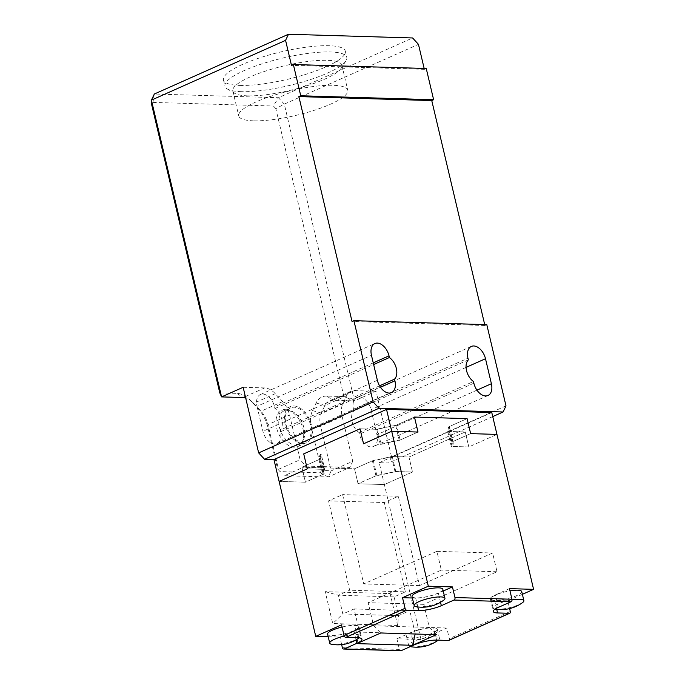 <?xml version="1.0" encoding="UTF-8"?>
<svg xmlns="http://www.w3.org/2000/svg" width="685" height="685" viewBox="0 0 685 685"><rect width="100%" height="100%" fill="white"/><g stroke="black" fill="none" stroke-linecap="round" stroke-linejoin="round"><path stroke-width="0.51" stroke-dasharray="3.42 2.57" d="M505.992 405.871L391.537 456.861L376.031 391.255L354.453 400.871L284.301 104.111L418.458 44.345M424.152 68.431L424.366 69.331L426.241 68.5M484.706 324.587L484.92 325.486L486.795 324.647M376.031 391.255L354.513 390.613L332.936 400.228L354.453 400.871L343.904 396.581L275.841 108.658L284.301 104.111L278.444 97.732L412.601 37.966M257.012 406.308L262.92 431.302A13.178 8.254 66 0 0 277.057 443.597A13.178 8.254 66 0 0 280.465 431.824L280.062 430.146A13.178 8.254 66 0 0 274.95 408.508L274.557 406.83A13.178 8.254 66 0 0 260.42 394.534A13.178 8.254 66 0 0 257.012 406.308L371.467 355.318M353.494 409.193L353.888 410.872A13.178 8.254 66 0 0 359.008 432.509L359.402 434.187A13.178 8.254 66 0 0 373.53 446.483A13.178 8.254 66 0 0 376.938 434.71L371.039 409.716A13.178 8.254 66 0 0 356.902 397.42A13.178 8.254 66 0 0 353.494 409.193L467.949 358.204M243.149 387.282L264.675 387.924A19.771 12.39 -114 0 1 275.276 393.695L282.562 401.624A19.771 12.39 -114 0 1 289.55 414.99L300.116 459.703L278.538 469.319L267.972 424.606A19.771 12.39 66 0 0 260.985 411.231L253.698 403.311A19.771 12.39 66 0 0 251.84 401.496A19.771 12.39 66 0 0 245.675 397.959M343.904 396.581L326.771 396.067L332.936 400.228A19.771 12.39 66 0 0 329.322 400.913A19.771 12.39 66 0 0 324.93 405.434L321.316 413.038A19.771 12.39 66 0 0 320.597 426.181L331.163 470.895L352.741 461.279L349.829 467.401L305.981 466.083L300.116 459.703M352.741 461.279L342.175 416.566A19.771 12.39 -114 0 1 342.894 403.422L346.507 395.827A19.771 12.39 -114 0 1 350.9 391.298A19.771 12.39 -114 0 1 354.513 390.613M391.537 456.861L388.635 462.974L379.199 462.692L384.371 484.56L358.058 483.773L354.513 468.78L301.888 467.204L305.433 482.197L279.12 481.409L305.433 482.197L323.32 474.226A66.882 15.061 -13.3 0 1 322.952 473.292A66.882 15.061 -13.3 0 1 323.988 469.371L307.265 468.874L324.81 469.396L321.265 454.403A65.888 14.839 166.7 0 0 320.366 458.077A65.888 14.839 166.7 0 0 320.649 458.847L301.888 467.204L354.513 468.78L372.4 460.808A66.882 15.061 166.7 0 0 392.248 456.527L408.971 457.023L465.261 431.952L448.538 431.447A66.882 15.061 166.7 0 0 449.574 427.526A66.882 15.061 166.7 0 0 449.206 426.592L467.093 418.629L448.332 426.986L451.877 441.979L470.638 433.622L452.751 441.585L449.206 426.592M492.738 416.591L388.635 462.974M484.92 325.486L352.039 321.513M424.366 69.331L291.485 65.358M239.844 85.419A62.6 14.102 166.7 0 0 308.301 73.535A62.6 14.102 166.7 0 0 345.317 51.169A62.6 14.102 166.7 0 0 281.158 51.846A62.6 14.102 166.7 0 0 223.481 79.974A62.6 14.102 166.7 0 0 239.844 85.419M275.841 108.658L273.409 106.012L278.444 97.732L154.331 94.016L152.935 102.407L151.727 104.942M285.388 409.716A19.771 12.39 66 0 0 281.775 410.409A19.771 12.39 66 0 0 278.512 433.502A19.771 12.39 66 0 0 297.864 446.517A19.771 12.39 66 0 0 302.188 426.113A19.771 12.39 66 0 0 285.388 409.716M326.771 396.067A26.355 16.517 66 0 0 316.093 403.02L312.48 410.615A26.355 16.517 66 0 0 311.521 428.134L321.479 470.261L320.272 472.796L280.054 471.597L277.622 468.951L267.664 426.823A26.355 16.517 66 0 0 258.348 408.996L251.061 401.076A26.355 16.517 66 0 0 248.586 398.653A26.355 16.517 66 0 0 236.924 393.378L219.791 392.873M152.935 102.407L273.409 106.012M274.95 408.508L373.642 364.54M379.558 385.826L280.062 430.146M359.008 432.509L473.463 381.519M468.343 359.882L353.888 410.872M491.779 412.541L379.199 462.692M323.32 474.226L319.775 459.233L301.888 467.204L305.433 482.197L324.193 473.84A65.888 14.839 -13.3 0 1 323.911 473.07A65.888 14.839 -13.3 0 1 324.81 469.396M321.265 454.403L320.443 454.378A66.882 15.061 166.7 0 0 319.407 458.299A66.882 15.061 166.7 0 0 319.775 459.233M399.252 440.404L395.707 425.411L414.468 417.054L396.581 425.017A66.882 15.061 166.7 0 0 376.733 429.298L360.01 428.801L377.555 429.324L381.1 444.325A65.888 14.839 -13.3 0 1 399.252 440.404L418.013 432.047L400.126 440.01L396.581 425.017M375.945 475.801L358.058 483.773L384.371 484.56L412.516 472.025L395.793 471.52A66.882 15.061 -13.3 0 1 375.945 475.801L372.4 460.808M452.751 441.585A66.882 15.061 -13.3 0 1 453.119 442.527A66.882 15.061 -13.3 0 1 452.083 446.449L468.805 446.945L496.95 434.41L468.805 446.945L465.261 431.952L447.716 431.422A65.888 14.839 166.7 0 0 448.615 427.757A65.888 14.839 166.7 0 0 448.332 426.986M391.426 456.501L394.971 471.494A65.888 14.839 -13.3 0 1 376.818 475.416L358.058 483.773L354.513 468.78L373.274 460.423A65.888 14.839 166.7 0 0 391.426 456.501L408.971 457.023L412.516 472.025L408.971 457.023L465.261 431.952L468.805 446.945L451.261 446.423L447.716 431.422M305.981 466.083L284.403 475.698L328.252 477.008L349.829 467.401M241.317 91.67A62.6 14.102 -13.3 0 1 227.36 88.999A62.6 14.102 -13.3 0 1 224.963 86.216A62.6 14.102 -13.3 0 1 282.64 58.097A62.6 14.102 -13.3 0 1 346.798 57.42A62.6 14.102 -13.3 0 1 345.899 60.982A62.6 14.102 -13.3 0 1 303.078 81.849A62.6 14.102 -13.3 0 1 241.317 91.67M293.839 405.957A19.771 12.39 -114 0 1 310.63 422.354A19.771 12.39 -114 0 1 306.306 442.758A19.771 12.39 -114 0 1 286.955 429.743A19.771 12.39 -114 0 1 290.226 406.642A19.771 12.39 -114 0 1 293.839 405.957M277.622 468.951L280.054 471.597M320.272 472.796L328.252 477.008L331.163 470.895L321.479 470.261M381.1 444.325L380.278 444.3A66.882 15.061 -13.3 0 1 400.126 440.01M380.278 444.3L376.733 429.298M320.443 454.378L323.988 469.371M452.083 446.449L448.538 431.447M395.793 471.52L392.248 456.527M247.482 95.831A56.007 12.613 -13.3 0 1 234.998 93.443A56.007 12.613 -13.3 0 1 232.849 90.951A56.007 12.613 -13.3 0 1 284.455 65.786A56.007 12.613 -13.3 0 1 341.866 65.186A56.007 12.613 -13.3 0 1 341.053 68.372A56.007 12.613 -13.3 0 1 324.63 79.186A56.007 12.613 -13.3 0 1 247.482 95.831M285.988 424.332A18.452 11.559 66 0 0 305.775 441.551A18.452 11.559 66 0 0 308.824 419.999A18.452 11.559 66 0 0 290.757 407.849A18.452 11.559 66 0 0 285.988 424.332M253.39 120.817A56.007 12.613 -13.3 0 1 238.757 115.945A56.007 12.613 -13.3 0 1 290.363 90.78A56.007 12.613 -13.3 0 1 347.766 90.172A56.007 12.613 -13.3 0 1 314.646 110.182A56.007 12.613 -13.3 0 1 253.39 120.817M279.42 427.26A18.452 11.559 66 0 0 279.891 428.99A18.452 11.559 66 0 0 282.734 435.403A18.452 11.559 66 0 0 299.208 444.479A18.452 11.559 66 0 0 302.256 422.919A18.452 11.559 66 0 0 284.189 410.777A18.452 11.559 66 0 0 279.42 427.26M442.801 589.228A15.815 3.562 -13.3 0 1 428.228 596.327A15.815 3.562 -13.3 0 1 412.019 596.498M412.37 597.988L415.684 598.091A16.474 3.708 166.7 0 0 438.374 593.193L443.229 591.027M395.707 425.411A65.888 14.839 166.7 0 0 377.555 429.324M451.877 441.979A65.888 14.839 -13.3 0 1 452.16 442.75A65.888 14.839 -13.3 0 1 451.261 446.423M522.39 594.332L507.782 600.839L509.614 608.605M448.795 640.398A1.978 1.242 66 0 0 449.309 638.625L446.8 628.008L421.001 639.499L384.371 484.56L412.516 472.025L394.971 471.494M521.739 591.583A15.815 3.562 -13.3 0 1 516.875 595.539A15.815 3.562 -13.3 0 1 500.589 599.906A15.815 3.562 -13.3 0 1 490.957 598.861A15.815 3.562 -13.3 0 1 509.983 590.855M509.46 588.629L495.383 594.897A16.474 3.708 166.7 0 0 490.314 599.015A16.474 3.708 166.7 0 0 494.621 600.445L507.782 600.839M443.46 600.385A15.815 3.562 -13.3 0 1 430.368 605.386A15.815 3.562 -13.3 0 1 416.42 606.773M342.063 627.032A15.815 3.562 -13.3 0 1 358.366 626.843A15.815 3.562 -13.3 0 1 353.503 630.791A15.815 3.562 -13.3 0 1 337.217 635.158A15.815 3.562 -13.3 0 1 327.584 634.113M328.201 636.725L339.863 637.076L353.94 630.808A16.474 3.708 166.7 0 0 359.008 626.689A16.474 3.708 166.7 0 0 354.702 625.251L341.55 624.857M397.651 625.465L390.116 593.604L325.212 591.66L332.747 623.53L397.651 625.465L398.533 615.635L342.834 613.965L332.747 623.53M421.001 639.499L396.88 638.78L399.389 649.397A1.978 1.473 -88.3 0 0 400.734 650.75M341.661 644.645L339.863 637.076M376.818 475.416L373.274 460.423M320.649 458.847L324.193 473.84M433.168 627.82A15.815 3.562 -13.3 0 1 437.304 629.198A15.815 3.562 -13.3 0 1 422.731 636.305A15.815 3.562 -13.3 0 1 406.522 636.476A15.815 3.562 -13.3 0 1 415.881 630.825A15.815 3.562 -13.3 0 1 433.168 627.82M446.8 628.008L433.639 627.614A16.474 3.708 166.7 0 0 410.949 632.512L396.88 638.78M522.398 602.74A15.815 3.562 -13.3 0 1 519.016 604.598A15.815 3.562 -13.3 0 1 495.366 609.136M495.135 609.093A15.815 3.562 -13.3 0 1 493.097 607.92A15.815 3.562 -13.3 0 1 512.038 599.932M359.026 638A15.815 3.562 -13.3 0 1 355.643 639.85A15.815 3.562 -13.3 0 1 331.994 644.388M344.264 636.074A15.815 3.562 -13.3 0 1 360.507 635.903A15.815 3.562 -13.3 0 1 359.214 637.863M325.212 591.66L338.407 595.222L394.098 596.892L390.116 593.604M405.357 591.874L384.242 502.533L398.31 496.265L419.434 585.606L492.609 553.009L497.036 571.752L423.861 604.35L429.324 627.469L373.633 625.799L368.162 602.68L441.337 570.083L436.91 551.339L363.735 583.937L342.611 494.596L328.543 500.863L349.658 590.213L405.357 591.874L394.098 596.892L398.533 615.635L409.793 610.618L354.094 608.948L359.556 632.067L415.187 634.002M354.094 608.948L342.834 613.965L338.407 595.222L349.658 590.213M410.281 646.623A15.815 3.562 -13.3 0 1 408.662 645.535A15.815 3.562 -13.3 0 1 418.021 639.884A15.815 3.562 -13.3 0 1 435.317 636.879A15.815 3.562 -13.3 0 1 439.445 638.257A15.815 3.562 -13.3 0 1 438.237 640.158M437.963 640.355A15.815 3.562 -13.3 0 1 424.871 645.364A15.815 3.562 -13.3 0 1 410.931 646.751M356.842 643.635L359.556 632.067M415.256 633.736L409.793 610.618M429.324 627.469L436.465 634.644M373.633 625.799L380.774 632.974M423.861 604.35L368.162 602.68M497.036 571.752L441.337 570.083M436.91 551.339L492.609 553.009M419.434 585.606L363.735 583.937M398.31 496.265L342.611 494.596M328.543 500.863L384.242 502.533M316.093 403.02L324.93 405.434L346.507 395.827M280.465 431.824L380.475 387.265M377.375 380.312L262.92 431.302M373.248 362.862L274.557 406.83M466.057 367.391L371.039 409.716M476.957 390.15L376.938 434.71M473.857 383.198L359.402 434.187M245.341 396.538L264.675 387.924M312.48 410.615L321.316 413.038L342.894 403.422M311.521 428.134L320.597 426.181L342.175 416.566M267.664 426.823L267.972 424.606L289.55 414.99M258.348 408.996L260.985 411.231L282.562 401.624M251.061 401.076L253.698 403.311L275.276 393.695M236.924 393.378L243.098 397.54M510.291 611.465L449.309 638.625M440.524 602.295L438.374 593.193M417.781 606.97L415.684 598.091M399.389 649.397L342.38 647.693M496.719 609.325L494.621 600.445M498.337 607.389L495.383 594.897M357.656 637.752L354.702 625.251M356.089 639.91L353.94 630.808M413.903 645.005L410.949 632.512M436.593 640.107L433.639 627.614M350.9 391.298L329.322 400.913M277.057 443.597L391.512 392.608M260.42 394.534L374.875 343.545M471.357 346.43L356.902 397.42M487.985 395.493L373.53 446.483M223.481 79.974L224.963 86.216M345.317 51.169L346.798 57.42M290.226 406.642L281.775 410.409M306.306 442.758L297.864 446.517M251.84 401.496L248.586 398.653M319.407 458.299L322.952 473.292M449.574 427.526L453.119 442.527M341.053 68.372L345.899 60.982M234.998 93.443L227.36 88.999M232.849 90.951L238.757 115.945M341.866 65.186L347.766 90.172M299.208 444.479L305.775 441.551M284.189 410.777L290.757 407.849M279.891 429.007L282.734 435.403M320.366 458.077L323.911 473.07M448.615 427.757L452.16 442.75M490.957 598.861L493.097 607.92M490.314 599.015L493.269 611.508M358.366 626.843L360.507 635.903M359.008 626.689L361.963 639.182M439.445 638.257L437.304 629.198M408.662 645.535L406.522 636.476"/><path stroke-width="1.03" d="M293.36 64.518L426.241 68.5L433.631 99.736L300.749 95.763L293.36 64.518L291.485 65.358L285.576 40.364L288.488 34.25L412.601 37.966L418.458 44.345L424.152 68.431M353.914 320.674L486.795 324.647L505.992 405.871L503.09 411.985L378.976 408.277L373.111 401.898L353.914 320.674L352.039 321.513L298.874 96.594L431.755 100.567L433.631 99.736M431.755 100.567L484.706 324.587M344.23 648.943L401.239 650.647A1.978 1.473 -88.3 0 1 400.734 650.75L343.724 649.046A1.978 1.473 91.7 0 0 344.23 648.943L356.894 643.301A16.474 3.708 -13.3 0 0 361.963 639.182A16.474 3.708 -13.3 0 0 357.656 637.752L345.814 637.392A1.978 1.242 66 0 1 344.058 635.483L341.55 624.857L315.742 636.356L279.12 481.409L307.265 468.874L279.12 481.409L273.949 459.541L264.521 459.258L258.656 452.888L243.149 387.282L221.572 396.898L243.098 397.54L245.341 396.538M503.09 411.985L492.738 416.591M377.375 380.312A13.178 8.254 66 0 0 391.512 392.608A13.178 8.254 66 0 0 394.92 380.834L394.517 379.165A13.178 8.254 66 0 0 389.405 357.519L389.011 355.84A13.178 8.254 66 0 0 374.875 343.545A13.178 8.254 66 0 0 371.467 355.318L377.375 380.312M468.343 359.882A13.178 8.254 66 0 0 473.463 381.519L473.857 383.198A13.178 8.254 66 0 0 487.985 395.493A13.178 8.254 66 0 0 491.393 383.72L485.494 358.726A13.178 8.254 66 0 0 471.357 346.43A13.178 8.254 66 0 0 467.949 358.204L468.343 359.882M285.576 40.364L151.419 100.13L154.331 94.016L288.488 34.25M219.791 392.873L151.727 104.942L151.419 100.13L221.572 396.898L219.791 392.873M373.642 364.54L389.405 357.519M394.517 379.165L379.558 385.826M298.874 96.594L300.749 95.763M258.656 452.888L373.111 401.898M378.976 408.277L264.521 459.258M273.949 459.541L386.528 409.39L491.779 412.541L496.95 434.41L470.638 433.622L496.95 434.41L533.581 589.348L522.39 594.332M443.229 591.027L452.442 586.925L428.322 586.197L391.7 431.259L418.013 432.047L391.7 431.259L363.555 443.794L360.01 428.801L303.72 453.881L307.265 468.874L303.72 453.881L360.01 428.801L363.555 443.794L391.7 431.259L386.528 409.39M467.093 418.629L414.468 417.054L418.013 432.047L414.468 417.054L467.093 418.629L470.638 433.622L467.093 418.629M245.675 397.959A19.771 12.39 66 0 0 243.098 397.54M452.442 586.925L454.96 597.543A1.978 1.473 91.7 0 1 453.992 600.043L441.328 605.686A16.474 3.708 -13.3 0 1 418.638 610.583L406.796 610.224A1.978 1.242 -114 0 1 405.041 608.314L402.523 597.697L412.37 597.988M509.614 608.605L510.291 611.465A1.978 1.242 -114 0 1 509.777 613.229A1.978 1.242 -114 0 1 509.417 613.298L497.575 612.947A16.474 3.708 -13.3 0 1 493.269 611.508A16.474 3.708 -13.3 0 1 498.337 607.389L511.001 601.747A1.978 1.473 -88.3 0 0 511.969 599.247L509.46 588.629L533.581 589.348M414.16 605.557L412.019 596.498A15.815 3.562 -13.3 0 1 421.369 590.847A15.815 3.562 -13.3 0 1 438.665 587.85A15.815 3.562 -13.3 0 1 442.801 589.228L444.942 598.288A15.815 3.562 -13.3 0 1 443.46 600.385C435.3 606.088 426.293 608.22 416.42 606.773A15.815 3.562 -13.3 0 1 414.16 605.557A15.815 3.562 -13.3 0 1 423.51 599.906A15.815 3.562 -13.3 0 1 440.806 596.909A15.815 3.562 -13.3 0 1 444.942 598.288M428.322 586.197L402.523 597.697M509.983 590.855A15.815 3.562 -13.3 0 1 521.739 591.583L523.879 600.642A15.815 3.562 -13.3 0 1 522.398 602.74C514.238 608.451 505.23 610.583 495.366 609.136A15.815 3.562 -13.3 0 1 495.135 609.093M359.214 637.863A15.815 3.562 -13.3 0 1 359.026 638C350.866 643.703 341.858 645.835 331.994 644.388A15.815 3.562 -13.3 0 1 329.725 643.172L327.584 634.113A15.815 3.562 -13.3 0 1 342.063 627.032M315.742 636.356L328.201 636.725M343.724 649.046A1.978 1.473 91.7 0 1 342.38 647.693L341.661 644.645M401.239 650.647L413.903 645.005A16.474 3.708 -13.3 0 1 436.593 640.107L448.435 640.466A1.978 1.242 66 0 0 448.795 640.398L509.777 613.229M512.038 599.932A15.815 3.562 -13.3 0 1 523.879 600.642M436.465 634.644L412.541 645.304L356.842 643.635L380.774 632.974L436.465 634.644M329.725 643.172A15.815 3.562 -13.3 0 1 344.264 636.074M438.237 640.158A15.815 3.562 -13.3 0 1 437.963 640.355C429.803 646.066 420.796 648.198 410.931 646.751A15.815 3.562 -13.3 0 1 410.281 646.623M415.187 634.002L412.541 645.304M380.475 387.265L394.92 380.834M389.011 355.84L373.248 362.862M485.494 358.726L466.057 367.391M491.393 383.72L476.957 390.15M454.96 597.543L511.969 599.247M344.058 635.483L405.041 608.314M453.992 600.043L511.001 601.747M441.328 605.686L440.524 602.295M418.638 610.583L417.781 606.97M345.814 637.392L406.796 610.224M509.417 613.298L448.435 640.466M497.575 612.947L496.719 609.325M356.894 643.301L356.089 639.91"/></g></svg>
